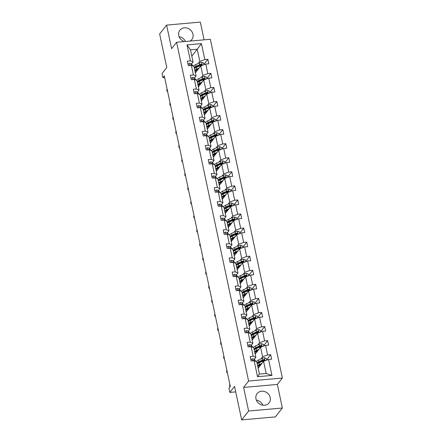 <?xml version="1.0" encoding="UTF-8"?>
<svg xmlns="http://www.w3.org/2000/svg" width="442" height="442" viewBox="0 0 442 442"><rect width="100%" height="100%" fill="white"/><g stroke="black" fill="none" stroke-linecap="round" stroke-linejoin="round"><path stroke-width="0.66" d="M190.032 41.084A7.586 6.718 38 0 0 191.834 39.548A7.586 6.718 38 0 0 192.972 34.238A7.586 6.718 38 0 0 187.297 28.161A7.586 6.718 38 0 0 179.883 30.194A7.586 6.718 38 0 0 178.745 35.504A7.586 6.718 38 0 0 184.43 41.587M255.979 398.877A7.586 6.718 38 0 0 261.653 404.949A7.586 6.718 38 0 0 269.067 402.916A7.586 6.718 38 0 0 270.211 397.612A7.586 6.718 38 0 0 264.537 391.535A7.586 6.718 38 0 0 257.117 393.568A7.586 6.718 38 0 0 255.979 398.877M282.366 408.016L277.349 384.435L243.603 387.435L248.619 411.016L282.366 408.016L275.41 416.9L241.663 419.9L234.536 386.358L229.807 392.402L235.708 391.877M248.619 411.016L241.663 419.9M262.863 405.226A7.586 6.718 38 0 0 256.371 400.148M204.105 39.835L200.337 22.1L166.59 25.1L159.634 33.984L166.767 67.527L162.037 73.571L162.91 77.676L164.645 77.521M185.469 41.493A7.586 6.718 38 0 0 179.137 36.774M282.355 378.037L210.353 39.277L176.607 42.283L248.608 381.037L282.355 378.037L277.349 384.435M198.204 63.46L199.817 61.405L197.231 49.233L201.425 43.609L204.817 59.571L207.873 59.3L203.917 64.355M191.822 56.145L197.231 49.233L190.48 49.83L193.066 62.002L191.458 64.062M199.817 61.405L204.817 59.571M201.198 77.527L202.806 75.471L200.773 65.913L205.773 64.079L208.828 63.808L207.873 59.3M205.773 64.079L207.806 73.637L210.862 73.366L206.906 78.422M204.187 91.593L205.795 89.538L203.762 79.98L208.762 78.146L211.817 77.875L210.862 73.366M208.762 78.146L210.795 87.704L213.851 87.433L209.895 92.489M207.176 105.66L208.784 103.599L206.757 94.047L211.751 92.212L214.806 91.942L213.851 87.433M211.751 92.212L213.784 101.77L216.84 101.494L212.884 106.55M210.165 119.727L211.773 117.666L209.746 108.108L214.74 106.279L217.796 106.003L216.84 101.494M214.74 106.279L216.773 115.832L219.829 115.561L215.873 120.616M213.155 133.793L214.768 131.733L212.735 122.174L217.735 120.34L220.79 120.069L219.829 115.561M217.735 120.34L219.762 129.898L222.818 129.628L218.867 134.683M216.144 147.86L217.757 145.799L215.724 136.241L220.724 134.407L223.779 134.136L222.818 129.628M220.724 134.407L222.751 143.965L225.807 143.694L221.856 148.75M219.133 161.921L220.746 159.866L218.713 150.308L223.713 148.473L226.768 148.203L225.807 143.694M223.713 148.473L225.746 158.032L228.801 157.761L224.845 162.816M222.127 175.988L223.735 173.933L221.702 164.374L226.702 162.54L229.757 162.269L228.801 157.761M226.702 162.54L228.735 172.098L231.79 171.827L227.834 176.883M225.116 190.054L226.724 187.999L224.691 178.441L229.691 176.607L232.746 176.336L231.79 171.827M229.691 176.607L231.724 186.165L234.779 185.894L230.823 190.95M228.105 204.121L229.713 202.066L227.685 192.508L232.68 190.673L235.735 190.403L234.779 185.894M232.68 190.673L234.713 200.232L237.768 199.961L233.812 205.016M231.094 218.188L232.702 216.132L230.674 206.574L235.669 204.74L238.724 204.469L237.768 199.961M235.669 204.74L237.702 214.298L240.757 214.022L236.802 219.077M234.083 232.254L235.697 230.194L233.663 220.641L238.663 218.807L241.719 218.53L240.757 214.022M238.663 218.807L240.691 228.365L243.746 228.089L239.796 233.144M237.072 246.321L238.686 244.26L236.652 234.702L241.652 232.873L244.708 232.597L243.746 228.089M241.652 232.873L243.68 242.426L246.735 242.155L242.785 247.211M240.067 260.388L241.675 258.327L239.641 248.769L244.641 246.934L247.697 246.664L246.735 242.155M244.641 246.934L246.675 256.493L249.73 256.222L245.774 261.277M243.056 274.449L244.664 272.394L242.63 262.835L247.63 261.001L250.686 260.73L249.73 256.222M247.63 261.001L249.664 270.559L252.719 270.289L248.763 275.344M246.045 288.516L247.653 286.46L245.619 276.902L250.62 275.068L253.675 274.797L252.719 270.289M250.62 275.068L252.653 284.626L255.708 284.355L251.752 289.411M249.034 302.582L250.642 300.527L248.614 290.969L253.609 289.134L256.664 288.864L255.708 284.355M253.609 289.134L255.642 298.693L258.697 298.422L254.741 303.477M252.023 316.649L253.631 314.594L251.603 305.035L256.598 303.201L259.653 302.93L258.697 298.422M256.598 303.201L258.631 312.759L261.686 312.488L257.73 317.544M255.012 330.715L256.625 328.66L254.592 319.102L259.592 317.268L262.647 316.997L261.686 312.488M259.592 317.268L261.62 326.826L264.675 326.555L260.725 331.605M258.001 344.782L259.614 342.721L257.581 333.169L262.581 331.334L265.636 331.064L264.675 326.555M262.581 331.334L264.609 340.892L267.664 340.616L263.714 345.672M260.995 358.849L262.603 356.788L260.57 347.23L265.57 345.401L268.625 345.125L267.664 340.616M265.57 345.401L267.603 354.954L270.659 354.683L266.703 359.738M268.559 359.462L271.952 375.424L257.542 376.706L254.15 360.744L256.813 361.899L259.399 374.07L266.15 373.468L263.559 361.296L268.559 359.462L271.615 359.191L270.659 354.683M253.189 356.235L251.161 346.677L253.824 347.832L255.852 357.39L253.189 356.235L250.133 356.506L251.095 361.015L254.15 360.744M250.2 342.169L248.166 332.616L250.829 333.765L252.863 343.323L250.2 342.169L247.144 342.445L248.106 346.953L251.161 346.677M247.211 328.108L245.177 318.549L247.84 319.699L249.874 329.257L247.211 328.108L244.155 328.378L245.111 332.887L248.166 332.616M244.222 314.041L242.188 304.483L244.851 305.632L246.885 315.19L244.222 314.041L241.166 314.312L242.122 318.82L245.177 318.549M241.233 299.974L239.199 290.416L241.862 291.571L243.896 301.124L241.233 299.974L238.177 300.245L239.133 304.753L242.188 304.483M238.244 285.908L236.21 276.349L238.873 277.504L240.907 287.062L238.244 285.908L235.188 286.178L236.144 290.687L239.199 290.416M235.249 271.841L233.221 262.283L235.884 263.438L237.912 272.996L235.249 271.841L232.194 272.112L233.155 276.62L236.21 276.349M232.26 257.774L230.232 248.216L232.895 249.371L234.923 258.929L232.26 257.774L229.205 258.045L230.166 262.554L233.221 262.283M229.271 243.708L227.238 234.149L229.901 235.304L231.934 244.862L229.271 243.708L226.216 243.978L227.177 248.487L230.232 248.216M226.282 229.641L224.249 220.088L226.912 221.238L228.945 230.796L226.282 229.641L223.227 229.917L224.182 234.426L227.238 234.149M223.293 215.58L221.26 206.022L223.923 207.171L225.956 216.729L223.293 215.58L220.238 215.851L221.193 220.359L224.249 220.088M220.304 201.513L218.271 191.955L220.934 193.104L222.967 202.663L220.304 201.513L217.249 201.784L218.204 206.292L221.26 206.022M217.315 187.447L215.282 177.888L217.945 179.038L219.978 188.596L217.315 187.447L214.26 187.717L215.215 192.226L218.271 191.955M214.32 173.38L212.293 163.822L214.956 164.977L216.983 174.529L214.32 173.38L211.265 173.651L212.226 178.159L215.282 177.888M211.331 159.313L209.304 149.755L211.967 150.91L213.994 160.468L211.331 159.313L208.276 159.584L209.237 164.093L212.293 163.822M208.342 145.247L206.309 135.688L208.972 136.843L211.005 146.401L208.342 145.247L205.287 145.517L206.248 150.026L209.304 149.755M205.353 131.18L203.32 121.622L205.983 122.777L208.016 132.335L205.353 131.18L202.298 131.451L203.254 135.959L206.309 135.688M202.364 117.113L200.331 107.555L202.994 108.71L205.027 118.268L202.364 117.113L199.309 117.39L200.265 121.898L203.32 121.622M199.375 103.047L197.342 93.494L200.005 94.643L202.038 104.201L199.375 103.047L196.32 103.323L197.276 107.831L200.331 107.555M196.386 88.986L194.353 79.427L197.016 80.577L199.049 90.135L196.386 88.986L193.331 89.256L194.287 93.765L197.342 93.494M193.392 74.919L191.364 65.361L194.027 66.51L196.055 76.068L193.392 74.919L190.336 75.19L191.298 79.698L194.353 79.427M193.066 62.002L190.403 60.852L187.347 61.123L188.309 65.631L191.364 65.361M190.403 60.852L187.01 44.891L201.425 43.609M229.807 392.402L228.934 388.297L230.326 386.523L164.302 75.897L162.91 77.676M196.055 76.068L194.447 78.129M195.37 72.825L200.773 65.913M202.806 75.471L207.806 73.637M199.049 90.135L197.436 92.196M198.359 86.892L203.762 79.98M205.795 89.538L210.795 87.704M202.038 104.201L200.425 106.257M201.348 100.958L206.757 94.047M208.784 103.599L213.784 101.77M205.027 118.268L203.414 120.323M204.337 115.025L209.746 108.108M211.773 117.666L216.773 115.832M208.016 132.335L206.408 134.39M207.326 129.086L212.735 122.174M214.768 131.733L219.762 129.898M211.005 146.401L209.398 148.457M210.315 143.153L215.724 136.241M217.757 145.799L222.751 143.965M213.994 160.468L212.387 162.523M213.304 157.219L218.713 150.308M220.746 159.866L225.746 158.032M216.983 174.529L215.376 176.59M216.298 171.286L221.702 164.374M223.735 173.933L228.735 172.098M219.978 188.596L218.365 190.657M219.287 185.353L224.691 178.441M226.724 187.999L231.724 186.165M222.967 202.663L221.354 204.723M222.276 199.419L227.685 192.508M229.713 202.066L234.713 200.232M225.956 216.729L224.343 218.79M225.265 213.486L230.674 206.574M232.702 216.132L237.702 214.298M228.945 230.796L227.337 232.851M228.254 227.553L233.663 220.641M235.697 230.194L240.691 228.365M231.934 244.862L230.326 246.918M231.243 241.619L236.652 234.702M238.686 244.26L243.68 242.426M234.923 258.929L233.315 260.984M234.232 255.68L239.641 248.769M241.675 258.327L246.675 256.493M237.912 272.996L236.304 275.051M237.227 269.747L242.63 262.835M244.664 272.394L249.664 270.559M240.907 287.062L239.293 289.118M240.216 283.814L245.619 276.902M247.653 286.46L252.653 284.626M243.896 301.124L242.282 303.184M243.205 297.88L248.614 290.969M250.642 300.527L255.642 298.693M246.885 315.19L245.271 317.251M246.194 311.947L251.603 305.035M253.631 314.594L258.631 312.759M249.874 329.257L248.266 331.318M249.183 326.014L254.592 319.102M256.625 328.66L261.62 326.826M252.863 343.323L251.255 345.379M252.172 340.08L257.581 333.169M259.614 342.721L264.609 340.892M255.852 357.39L254.244 359.445M255.161 354.147L260.57 347.23M262.603 356.788L267.603 354.954M257.542 376.706L259.399 374.07M243.603 387.435L248.608 381.037M166.59 25.1L171.601 48.681L176.607 42.283M258.156 368.208L263.559 361.296M266.15 373.468L271.952 375.424M187.01 44.891L190.48 49.83M250.813 359.711L252.194 358.816A2.575 0.823 -12 0 1 253.835 359.064L255.144 360.296A7.442 2.37 -12 0 1 255.421 360.76L255.548 361.352M254.183 360.76A2.575 0.823 168 0 0 253.205 360.512L252.802 360.865M230.205 386.678L229.834 386.711L229.564 385.015L229.912 384.573M230.254 386.612L229.912 386.639L230.254 386.197M229.834 386.711L229.564 385.015M266.78 360.114L266.432 358.468L264.415 357.727A2.575 0.823 168 0 0 262.106 358.329L258.526 359.998A7.442 2.37 168 0 0 256.189 361.628M257.962 362.976A6.177 1.967 168 0 0 258.465 363.125M261.951 363.357L259.487 364.506A7.442 2.37 168 0 0 257.609 365.65M261.294 364.197L260.277 364.672A6.177 1.967 168 0 0 258.111 366.761A6.177 1.967 168 0 0 258.769 367.424M257.244 363.937A7.442 2.37 -12 0 1 259.123 362.794L262.703 361.125A2.575 0.823 -12 0 1 264.288 360.628C264.962 360.147 264.885 359.782 264.062 359.545A2.575 0.823 168 0 0 262.471 360.042L258.89 361.711A7.442 2.37 168 0 0 257.017 362.854M258.951 365.435A7.442 2.37 168 0 0 259.636 365.468L260.288 365.484M260.239 364.689L260.299 364.998A6.177 1.967 -12 0 1 259.697 364.965M257.509 363.727A6.177 1.967 -12 0 1 259.686 361.876L263.266 360.208A1.315 0.42 -12 0 1 263.659 360.059L264.31 360.269M260.299 364.998L260.664 365.004M258.559 365.772A6.177 1.967 168 0 0 259.852 366.042M264.288 360.628L264.664 360.412M247.824 345.644L249.205 344.749A2.575 0.823 -12 0 1 250.846 344.998L252.155 346.23A7.442 2.37 -12 0 1 252.432 346.694L252.559 347.285M251.194 346.694A2.575 0.823 168 0 0 250.216 346.445L249.813 346.799M227.365 372.595L226.845 372.645L226.575 370.954L226.923 370.507M227.354 372.534L226.917 372.573L227.265 372.131M226.845 372.645L226.575 370.954M244.835 331.577L246.216 330.682A2.575 0.823 -12 0 1 247.857 330.931L249.166 332.169A7.442 2.37 -12 0 1 249.443 332.627L249.57 333.218M247.857 330.931L248.216 332.633A2.575 0.823 168 0 0 247.227 332.378L246.824 332.732M224.376 358.534L223.856 358.578L223.586 356.887L223.934 356.44M224.365 358.468L223.928 358.506L224.276 358.064M223.856 358.578L223.586 356.887M263.791 346.053L263.443 344.401L261.426 343.661A2.575 0.823 168 0 0 259.117 344.263L255.537 345.931A7.442 2.37 168 0 0 253.2 347.561M254.973 348.909A6.177 1.967 168 0 0 255.47 349.058M258.962 349.291L256.493 350.44A7.442 2.37 168 0 0 254.62 351.583M258.305 350.13L257.288 350.605A6.177 1.967 168 0 0 255.122 352.699A6.177 1.967 168 0 0 255.78 353.357M254.255 349.871A7.442 2.37 -12 0 1 256.128 348.727L259.714 347.058A2.575 0.823 -12 0 1 261.299 346.561C261.973 346.08 261.896 345.721 261.073 345.478A2.575 0.823 168 0 0 259.482 345.976L255.901 347.644A7.442 2.37 168 0 0 254.023 348.793M255.962 351.368A7.442 2.37 168 0 0 256.647 351.401L257.294 351.418M257.244 350.622L257.31 350.931A6.177 1.967 -12 0 1 256.708 350.898M254.52 349.661A6.177 1.967 -12 0 1 256.692 347.81L260.277 346.141A1.315 0.42 -12 0 1 260.67 345.992L261.321 346.202M257.31 350.931L257.669 350.937M255.57 351.705A6.177 1.967 168 0 0 256.863 351.976M261.299 346.561L261.67 346.346M260.802 331.986L260.454 330.334L258.437 329.594A2.575 0.823 168 0 0 256.128 330.196L252.548 331.865A7.442 2.37 168 0 0 250.205 333.495M251.984 334.843A6.177 1.967 168 0 0 252.481 334.992M255.973 335.224L253.504 336.373A7.442 2.37 168 0 0 251.631 337.522M255.31 336.064L254.299 336.539A6.177 1.967 168 0 0 252.133 338.633A6.177 1.967 168 0 0 252.791 339.29M251.266 335.804A7.442 2.37 -12 0 1 253.139 334.66L256.719 332.992A2.575 0.823 -12 0 1 258.31 332.494C258.984 332.014 258.907 331.655 258.084 331.412A2.575 0.823 168 0 0 256.493 331.909L252.912 333.577A7.442 2.37 168 0 0 251.034 334.727M252.973 337.301A7.442 2.37 168 0 0 253.653 337.34L254.305 337.351M254.255 336.561L254.321 336.865A6.177 1.967 -12 0 1 253.719 336.832M251.531 335.594A6.177 1.967 -12 0 1 253.702 333.743L257.283 332.075A1.315 0.42 -12 0 1 257.68 331.925L258.332 332.141M254.321 336.865L254.68 336.87M252.581 337.638A6.177 1.967 168 0 0 253.874 337.909M258.31 332.494L258.68 332.279M241.846 317.511L243.222 316.616A2.575 0.823 -12 0 1 244.868 316.864L246.177 318.102A7.442 2.37 -12 0 1 246.454 318.566L246.575 319.152M244.868 316.864L245.227 318.572A2.575 0.823 168 0 0 244.238 318.312L243.829 318.665M221.387 344.467L220.867 344.511L220.597 342.821L220.945 342.373M221.376 344.406L220.939 344.445L221.287 343.998M220.867 344.511L220.597 342.821M257.813 317.92L257.459 316.268L255.448 315.527A2.575 0.823 168 0 0 253.139 316.129L249.559 317.798A7.442 2.37 168 0 0 247.216 319.428M248.995 320.781A6.177 1.967 168 0 0 249.492 320.925M252.984 321.157L250.515 322.306A7.442 2.37 168 0 0 248.642 323.456M252.321 322.003L251.31 322.472A6.177 1.967 168 0 0 249.139 324.566A6.177 1.967 168 0 0 249.802 325.224M248.277 321.743A7.442 2.37 -12 0 1 250.15 320.594L253.73 318.925A2.575 0.823 -12 0 1 255.321 318.428C255.995 317.947 255.918 317.588 255.089 317.345A2.575 0.823 168 0 0 253.504 317.842L249.923 319.511A7.442 2.37 168 0 0 248.045 320.66M249.984 323.24A7.442 2.37 168 0 0 250.664 323.273L251.316 323.284M251.266 322.494L251.332 322.798A6.177 1.967 -12 0 1 250.725 322.765M248.542 321.527A6.177 1.967 -12 0 1 250.713 319.677L254.294 318.008A1.315 0.42 -12 0 1 254.691 317.859L255.343 318.074M251.332 322.798L251.691 322.804M249.586 323.572A6.177 1.967 168 0 0 250.879 323.842M255.321 318.428L255.691 318.212M238.857 303.45L240.233 302.549A2.575 0.823 -12 0 1 241.879 302.798L243.183 304.035A7.442 2.37 -12 0 1 243.465 304.499L243.586 305.085M242.222 304.494A2.575 0.823 168 0 0 241.249 304.245L240.84 304.599M218.398 330.401L217.878 330.445L217.608 328.754L217.95 328.312M218.387 330.34L217.95 330.378L218.298 329.931M217.878 330.445L217.608 328.754M254.824 303.853L254.47 302.201L252.454 301.461A2.575 0.823 168 0 0 250.15 302.063L246.564 303.731A7.442 2.37 168 0 0 244.227 305.361M246.006 306.715A6.177 1.967 168 0 0 246.503 306.858M249.99 307.091L247.526 308.24A7.442 2.37 168 0 0 245.653 309.389M249.332 307.936L248.316 308.406A6.177 1.967 168 0 0 246.15 310.499A6.177 1.967 168 0 0 246.813 311.157M245.288 307.676A7.442 2.37 -12 0 1 247.161 306.527L250.741 304.858A2.575 0.823 -12 0 1 252.332 304.361C253.001 303.881 252.929 303.521 252.1 303.278A2.575 0.823 168 0 0 250.515 303.776L246.929 305.444A7.442 2.37 168 0 0 245.056 306.593M246.995 309.173A7.442 2.37 168 0 0 247.675 309.207L248.327 309.218M248.277 308.428L248.343 308.731A6.177 1.967 -12 0 1 247.735 308.698M245.553 307.461A6.177 1.967 -12 0 1 247.724 305.61L251.305 303.941A1.315 0.42 -12 0 1 251.702 303.792L252.349 304.008M248.343 308.731L248.702 308.743M246.597 309.511A6.177 1.967 168 0 0 247.89 309.776M252.332 304.361L252.702 304.146M235.868 289.383L237.243 288.482A2.575 0.823 -12 0 1 238.884 288.731L240.194 289.969A7.442 2.37 -12 0 1 240.47 290.433L240.597 291.018M239.232 290.433A2.575 0.823 168 0 0 238.26 290.179L237.851 290.538M215.409 316.334L214.889 316.378L214.613 314.687L214.961 314.245M215.392 316.273L214.961 316.312L215.309 315.864M214.889 316.378L214.613 314.687M251.835 289.786L251.481 288.134L249.465 287.399A2.575 0.823 168 0 0 247.161 287.996L243.575 289.665A7.442 2.37 168 0 0 241.238 291.3M243.017 292.648A6.177 1.967 168 0 0 243.514 292.792M247.001 293.024L244.537 294.173A7.442 2.37 168 0 0 242.658 295.322M246.343 293.869L245.327 294.339A6.177 1.967 168 0 0 243.161 296.433A6.177 1.967 168 0 0 243.818 297.09M242.293 293.61A7.442 2.37 -12 0 1 244.172 292.46L247.752 290.792A2.575 0.823 -12 0 1 249.343 290.295C250.012 289.814 249.934 289.455 249.111 289.217A2.575 0.823 168 0 0 247.52 289.709L243.94 291.383A7.442 2.37 168 0 0 242.067 292.527M244.006 295.107A7.442 2.37 168 0 0 244.686 295.14L245.338 295.151M245.288 294.361L245.354 294.665A6.177 1.967 -12 0 1 244.746 294.637M242.564 293.394A6.177 1.967 -12 0 1 244.735 291.543L248.316 289.875A1.315 0.42 -12 0 1 248.713 289.725L249.36 289.941M245.354 294.665L245.713 294.676M243.608 295.444A6.177 1.967 168 0 0 244.901 295.709M249.343 290.295L249.713 290.079M232.879 275.316L234.254 274.416A2.575 0.823 -12 0 1 235.895 274.664L237.205 275.902A7.442 2.37 -12 0 1 237.481 276.366L237.608 276.957M235.895 274.664L236.26 276.372A2.575 0.823 168 0 0 235.271 276.112L234.862 276.471M212.42 302.267L211.895 302.311L211.624 300.621L211.972 300.179M212.403 302.206L211.972 302.245L212.32 301.803M211.895 302.311L211.624 300.621M248.84 275.72L248.492 274.068L246.476 273.333A2.575 0.823 168 0 0 244.166 273.93L240.586 275.604A7.442 2.37 168 0 0 238.249 277.233M240.023 278.582A6.177 1.967 168 0 0 240.525 278.725M244.012 278.957L241.547 280.112A7.442 2.37 168 0 0 239.669 281.256M243.354 279.803L242.338 280.278A6.177 1.967 168 0 0 240.172 282.366A6.177 1.967 168 0 0 240.829 283.024M239.304 279.543A7.442 2.37 -12 0 1 241.183 278.399L244.763 276.725A2.575 0.823 -12 0 1 246.354 276.228C247.023 275.747 246.945 275.388 246.122 275.151A2.575 0.823 168 0 0 244.531 275.642L240.951 277.316A7.442 2.37 168 0 0 239.078 278.46M241.017 281.04A7.442 2.37 168 0 0 241.697 281.073L242.349 281.09M242.299 280.294L242.36 280.598A6.177 1.967 -12 0 1 241.757 280.571M239.57 279.327A6.177 1.967 -12 0 1 241.746 277.482L245.327 275.808A1.315 0.42 -12 0 1 245.724 275.659L246.371 275.874M242.36 280.598L242.724 280.609M240.619 281.377A6.177 1.967 168 0 0 241.912 281.642M246.354 276.228L246.724 276.018M229.884 261.25L231.265 260.349A2.575 0.823 -12 0 1 232.906 260.603L234.216 261.835A7.442 2.37 -12 0 1 234.492 262.299L234.619 262.891M232.906 260.603L233.271 262.305A2.575 0.823 168 0 0 232.277 262.045L231.873 262.404M209.425 288.201L208.906 288.25L208.635 286.554L208.983 286.112M209.414 288.14L208.983 288.178L209.326 287.736M208.906 288.25L208.635 286.554M245.851 261.653L245.503 260.007L243.487 259.266A2.575 0.823 168 0 0 241.177 259.863L237.597 261.537A7.442 2.37 168 0 0 235.26 263.167M237.034 264.515A6.177 1.967 168 0 0 237.536 264.664M241.023 264.896L238.553 266.045A7.442 2.37 168 0 0 236.68 267.189M240.365 265.736L239.349 266.211A6.177 1.967 168 0 0 237.183 268.3A6.177 1.967 168 0 0 237.84 268.963M236.315 265.476A7.442 2.37 -12 0 1 238.194 264.333L241.774 262.659A2.575 0.823 -12 0 1 243.36 262.167C244.034 261.686 243.956 261.321 243.133 261.084A2.575 0.823 168 0 0 241.542 261.581L237.962 263.25A7.442 2.37 168 0 0 236.089 264.393M238.023 266.974A7.442 2.37 168 0 0 238.708 267.007L239.36 267.023M239.31 266.228L239.371 266.532A6.177 1.967 -12 0 1 238.768 266.504M236.581 265.261A6.177 1.967 -12 0 1 238.757 263.415L242.338 261.741A1.315 0.42 -12 0 1 242.73 261.592L243.382 261.808M239.371 266.532L239.735 266.543M237.63 267.311A6.177 1.967 168 0 0 238.923 267.576M243.36 262.167L243.735 261.951M226.895 247.183L228.276 246.288A2.575 0.823 -12 0 1 229.917 246.537L231.227 247.769A7.442 2.37 -12 0 1 231.503 248.233L231.63 248.824M230.265 248.233A2.575 0.823 168 0 0 229.287 247.984L228.884 248.338M206.436 274.134L205.917 274.184L205.646 272.487L205.994 272.045M206.425 274.073L205.989 274.112L206.337 273.67M205.917 274.184L205.646 272.487M242.862 247.586L242.514 245.94L240.498 245.2A2.575 0.823 168 0 0 238.188 245.802L234.608 247.47A7.442 2.37 168 0 0 232.271 249.1M234.045 250.448A6.177 1.967 168 0 0 234.542 250.597M238.034 250.829L235.564 251.979A7.442 2.37 168 0 0 233.691 253.122M237.376 251.669L236.359 252.144A6.177 1.967 168 0 0 234.194 254.233A6.177 1.967 168 0 0 234.851 254.896M233.326 251.41A7.442 2.37 -12 0 1 235.199 250.266L238.785 248.597A2.575 0.823 -12 0 1 240.371 248.1C241.045 247.619 240.967 247.255 240.144 247.017A2.575 0.823 168 0 0 238.553 247.514L234.973 249.183A7.442 2.37 168 0 0 233.094 250.327M235.033 252.907A7.442 2.37 168 0 0 235.719 252.94L236.365 252.957M236.315 252.161L236.382 252.47A6.177 1.967 -12 0 1 235.779 252.437M233.591 251.2A6.177 1.967 -12 0 1 235.763 249.349L239.349 247.68A1.315 0.42 -12 0 1 239.741 247.526L240.393 247.741M236.382 252.47L236.741 252.476M234.641 253.244A6.177 1.967 168 0 0 235.934 253.515M240.371 248.1L240.741 247.885M223.906 233.116L225.287 232.221A2.575 0.823 -12 0 1 226.928 232.47L228.238 233.702A7.442 2.37 -12 0 1 228.514 234.166L228.641 234.757M227.276 234.166A2.575 0.823 168 0 0 226.298 233.917L225.895 234.271M203.447 260.067L202.928 260.117L202.657 258.426L203.005 257.979M203.436 260.007L203 260.045L203.348 259.603M202.928 260.117L202.657 258.426M239.873 233.525L239.525 231.873L237.509 231.133A2.575 0.823 168 0 0 235.199 231.735L231.619 233.404A7.442 2.37 168 0 0 229.276 235.033M231.055 236.382A6.177 1.967 168 0 0 231.553 236.531M235.045 236.763L232.575 237.912A7.442 2.37 168 0 0 230.702 239.056M234.382 237.603L233.37 238.078A6.177 1.967 168 0 0 231.205 240.166A6.177 1.967 168 0 0 231.862 240.829M230.337 237.343A7.442 2.37 -12 0 1 232.21 236.199L235.79 234.531A2.575 0.823 -12 0 1 237.382 234.033C238.056 233.553 237.978 233.194 237.155 232.951A2.575 0.823 168 0 0 235.564 233.448L231.984 235.116A7.442 2.37 168 0 0 230.105 236.26M232.044 238.84A7.442 2.37 168 0 0 232.724 238.873L233.376 238.89M233.326 238.094L233.393 238.404A6.177 1.967 -12 0 1 232.79 238.371M230.602 237.133A6.177 1.967 -12 0 1 232.774 235.282L236.354 233.614A1.315 0.42 -12 0 1 236.752 233.464L237.404 233.674M233.393 238.404L233.752 238.409M231.652 239.177A6.177 1.967 168 0 0 232.945 239.448M237.382 234.033L237.752 233.818M220.917 219.05L222.293 218.155A2.575 0.823 -12 0 1 223.939 218.403L225.249 219.635A7.442 2.37 -12 0 1 225.525 220.099L225.647 220.691M224.287 220.099A2.575 0.823 168 0 0 223.309 219.851L222.901 220.204M200.458 246.006L199.939 246.05L199.668 244.36L200.016 243.912M200.447 245.94L200.011 245.979L200.359 245.537M199.939 246.05L199.668 244.36M236.884 219.459L236.531 217.807L234.52 217.066A2.575 0.823 168 0 0 232.21 217.668L228.63 219.337A7.442 2.37 168 0 0 226.287 220.967M228.066 222.315A6.177 1.967 168 0 0 228.564 222.464M232.056 222.696L229.586 223.845A7.442 2.37 168 0 0 227.713 224.995M231.393 223.536L230.381 224.011A6.177 1.967 168 0 0 228.21 226.105A6.177 1.967 168 0 0 228.873 226.763M227.348 223.276A7.442 2.37 -12 0 1 229.221 222.133L232.801 220.464A2.575 0.823 -12 0 1 234.393 219.967C235.067 219.486 234.989 219.127 234.161 218.884A2.575 0.823 168 0 0 232.575 219.381L228.995 221.05A7.442 2.37 168 0 0 227.116 222.199M229.055 224.774A7.442 2.37 168 0 0 229.735 224.812L230.387 224.823M230.337 224.028L230.404 224.337A6.177 1.967 -12 0 1 229.796 224.304M227.613 223.066A6.177 1.967 -12 0 1 229.785 221.215L233.365 219.547A1.315 0.42 -12 0 1 233.763 219.398L234.415 219.608M230.404 224.337L230.763 224.343M228.658 225.111A6.177 1.967 168 0 0 229.95 225.381M234.393 219.967L234.763 219.751M217.928 204.983L219.304 204.088A2.575 0.823 -12 0 1 220.95 204.337L222.254 205.574A7.442 2.37 -12 0 1 222.536 206.033L222.657 206.624M221.293 206.033A2.575 0.823 168 0 0 220.32 205.784L219.912 206.138M197.469 231.94L196.95 231.984L196.679 230.293L197.022 229.846M197.458 231.879L197.022 231.917L197.37 231.47M196.95 231.984L196.679 230.293M233.895 205.392L233.542 203.74L231.525 203A2.575 0.823 168 0 0 229.221 203.602L225.635 205.27A7.442 2.37 168 0 0 223.298 206.9M225.077 208.254A6.177 1.967 168 0 0 225.575 208.397M229.061 208.63L226.597 209.779A7.442 2.37 168 0 0 224.724 210.928M228.403 209.469L227.387 209.944A6.177 1.967 168 0 0 225.221 212.038A6.177 1.967 168 0 0 225.884 212.696M224.359 209.215A7.442 2.37 -12 0 1 226.232 208.066L229.812 206.397A2.575 0.823 -12 0 1 231.404 205.9C232.072 205.419 232 205.06 231.172 204.817A2.575 0.823 168 0 0 229.586 205.315L226 206.983A7.442 2.37 168 0 0 224.127 208.132M226.066 210.712A7.442 2.37 168 0 0 226.746 210.746L227.398 210.757M227.348 209.967L227.415 210.27A6.177 1.967 -12 0 1 226.807 210.237M224.624 209A6.177 1.967 -12 0 1 226.796 207.149L230.376 205.48A1.315 0.42 -12 0 1 230.774 205.331L231.42 205.547M227.415 210.27L227.774 210.276M225.669 211.044A6.177 1.967 168 0 0 226.961 211.315M231.404 205.9L231.774 205.685M214.939 190.922L216.315 190.021A2.575 0.823 -12 0 1 217.956 190.27L219.265 191.508A7.442 2.37 -12 0 1 219.541 191.972L219.668 192.557M218.304 191.966A2.575 0.823 168 0 0 217.331 191.718L216.923 192.071M194.48 217.873L193.961 217.917L193.684 216.226L194.032 215.784M194.463 217.812L194.032 217.851L194.381 217.403M193.961 217.917L193.684 216.226M230.906 191.325L230.553 189.673L228.536 188.933A2.575 0.823 168 0 0 226.232 189.535L222.646 191.204A7.442 2.37 168 0 0 220.309 192.834M222.088 194.187A6.177 1.967 168 0 0 222.586 194.331M226.072 194.563L223.608 195.712A7.442 2.37 168 0 0 221.729 196.861M225.414 195.408L224.398 195.878A6.177 1.967 168 0 0 222.232 197.972A6.177 1.967 168 0 0 222.89 198.629M221.365 195.149A7.442 2.37 -12 0 1 223.243 193.999L226.823 192.331A2.575 0.823 -12 0 1 228.415 191.834C229.083 191.353 229.006 190.994 228.183 190.751A2.575 0.823 168 0 0 226.591 191.248L223.011 192.916A7.442 2.37 168 0 0 221.138 194.066M223.077 196.646A7.442 2.37 168 0 0 223.757 196.679L224.409 196.69M224.359 195.9L224.425 196.204A6.177 1.967 -12 0 1 223.818 196.171M221.635 194.933A6.177 1.967 -12 0 1 223.807 193.082L227.387 191.414A1.315 0.42 -12 0 1 227.785 191.264L228.431 191.48M224.425 196.204L224.785 196.209M222.68 196.983A6.177 1.967 168 0 0 223.972 197.248M228.415 191.834L228.785 191.618M211.95 176.855L213.326 175.955A2.575 0.823 -12 0 1 214.967 176.203L216.276 177.441A7.442 2.37 -12 0 1 216.552 177.905L216.679 178.491M215.315 177.905A2.575 0.823 168 0 0 214.342 177.651L213.934 178.01M191.491 203.806L190.966 203.85L190.695 202.16L191.043 201.718M191.474 203.745L191.043 203.784L191.392 203.337M190.966 203.85L190.695 202.16M227.912 177.259L227.564 175.607L225.547 174.866A2.575 0.823 168 0 0 223.238 175.468L219.657 177.137A7.442 2.37 168 0 0 217.32 178.772M219.094 180.121A6.177 1.967 168 0 0 219.597 180.264M223.083 180.496L220.619 181.645A7.442 2.37 168 0 0 218.74 182.795M222.425 181.342L221.409 181.811A6.177 1.967 168 0 0 219.243 183.905A6.177 1.967 168 0 0 219.901 184.563M218.376 181.082A7.442 2.37 -12 0 1 220.254 179.933L223.834 178.264A2.575 0.823 -12 0 1 225.426 177.767C226.094 177.286 226.017 176.927 225.193 176.684A2.575 0.823 168 0 0 223.602 177.181L220.022 178.855A7.442 2.37 168 0 0 218.149 179.999M220.088 182.579A7.442 2.37 168 0 0 220.768 182.612L221.42 182.623M221.37 181.833L221.431 182.137A6.177 1.967 -12 0 1 220.829 182.11M218.641 180.866A6.177 1.967 -12 0 1 220.818 179.016L224.398 177.347A1.315 0.42 -12 0 1 224.796 177.198L225.442 177.413M221.431 182.137L221.796 182.148M219.691 182.916A6.177 1.967 168 0 0 220.983 183.181M225.426 177.767L225.796 177.551M208.956 162.789L210.337 161.888A2.575 0.823 -12 0 1 211.978 162.137L213.287 163.374A7.442 2.37 -12 0 1 213.563 163.838L213.69 164.43M212.326 163.838A2.575 0.823 168 0 0 211.348 163.584L210.945 163.943M188.496 189.74L187.977 189.784L187.706 188.093L188.054 187.651M188.485 189.679L188.054 189.717L188.397 189.275M187.977 189.784L187.706 188.093M224.923 163.192L224.575 161.54L222.558 160.805A2.575 0.823 168 0 0 220.249 161.402L216.668 163.076A7.442 2.37 168 0 0 214.331 164.706M216.105 166.054A6.177 1.967 168 0 0 216.608 166.198M220.094 166.43L217.624 167.584A7.442 2.37 168 0 0 215.751 168.728M219.436 167.275L218.42 167.745A6.177 1.967 168 0 0 216.254 169.838A6.177 1.967 168 0 0 216.912 170.496M215.387 167.015A7.442 2.37 -12 0 1 217.265 165.866L220.845 164.197A2.575 0.823 -12 0 1 222.431 163.7C223.105 163.22 223.028 162.86 222.204 162.623A2.575 0.823 168 0 0 220.613 163.115L217.033 164.789A7.442 2.37 168 0 0 215.16 165.932M217.094 168.512A7.442 2.37 168 0 0 217.779 168.546L218.431 168.562M218.381 167.767L218.442 168.07A6.177 1.967 -12 0 1 217.84 168.043M215.652 166.8A6.177 1.967 -12 0 1 217.829 164.954L221.409 163.28A1.315 0.42 -12 0 1 221.801 163.131L222.453 163.347M218.442 168.07L218.807 168.082M216.702 168.85A6.177 1.967 168 0 0 217.994 169.115M222.431 163.7L222.807 163.485M205.966 148.722L207.348 147.821A2.575 0.823 -12 0 1 208.989 148.076L210.298 149.308A7.442 2.37 -12 0 1 210.574 149.772L210.701 150.363M208.989 148.076L209.353 149.777A2.575 0.823 168 0 0 208.359 149.518L207.955 149.877M185.507 175.673L184.988 175.717L184.717 174.026L185.065 173.584M185.496 175.612L185.06 175.651L185.408 175.209M184.988 175.717L184.717 174.026M221.934 149.125L221.586 147.479L219.569 146.738A2.575 0.823 168 0 0 217.26 147.335L213.679 149.009A7.442 2.37 168 0 0 211.342 150.639M213.116 151.987A6.177 1.967 168 0 0 213.613 152.131M217.105 152.368L214.635 153.518A7.442 2.37 168 0 0 212.762 154.661M216.447 153.208L215.431 153.683A6.177 1.967 168 0 0 213.265 155.772A6.177 1.967 168 0 0 213.922 156.435M212.398 152.949A7.442 2.37 -12 0 1 214.271 151.805L217.856 150.131A2.575 0.823 -12 0 1 219.442 149.639C220.116 149.158 220.039 148.794 219.215 148.556A2.575 0.823 168 0 0 217.624 149.053L214.044 150.722A7.442 2.37 168 0 0 212.166 151.866M214.105 154.446A7.442 2.37 168 0 0 214.79 154.479L215.436 154.496M215.387 153.7L215.453 154.004A6.177 1.967 -12 0 1 214.851 153.976M212.663 152.733A6.177 1.967 -12 0 1 214.834 150.888L218.42 149.214A1.315 0.42 -12 0 1 218.812 149.065L219.464 149.28M215.453 154.004L215.812 154.015M213.713 154.783A6.177 1.967 168 0 0 215.005 155.048M219.442 149.639L219.812 149.424M202.977 134.655L204.359 133.76A2.575 0.823 -12 0 1 206 134.009L207.309 135.241A7.442 2.37 -12 0 1 207.585 135.705L207.712 136.296M206.348 135.705A2.575 0.823 168 0 0 205.37 135.451L204.966 135.81M182.518 161.606L181.999 161.656L181.728 159.96L182.076 159.518M182.507 161.545L182.071 161.584L182.419 161.142M181.999 161.656L181.728 159.96M218.945 135.059L218.597 133.412L216.58 132.672A2.575 0.823 168 0 0 214.271 133.274L210.69 134.943A7.442 2.37 168 0 0 208.348 136.572M210.127 137.921A6.177 1.967 168 0 0 210.624 138.07M214.116 138.302L211.646 139.451A7.442 2.37 168 0 0 209.773 140.595M213.453 139.142L212.442 139.617A6.177 1.967 168 0 0 210.276 141.705A6.177 1.967 168 0 0 210.933 142.368M209.409 138.882A7.442 2.37 -12 0 1 211.282 137.738L214.862 136.064A2.575 0.823 -12 0 1 216.453 135.572C217.127 135.092 217.05 134.727 216.226 134.49A2.575 0.823 168 0 0 214.635 134.987L211.055 136.655A7.442 2.37 168 0 0 209.177 137.799M211.116 140.379A7.442 2.37 168 0 0 211.795 140.412L212.447 140.429M212.398 139.633L212.464 139.943A6.177 1.967 -12 0 1 211.862 139.91M209.674 138.666A6.177 1.967 -12 0 1 211.845 136.821L215.425 135.153A1.315 0.42 -12 0 1 215.823 134.998L216.475 135.213M212.464 139.943L212.823 139.948M210.723 140.716A6.177 1.967 168 0 0 212.016 140.987M216.453 135.572L216.823 135.357M199.988 120.589L201.364 119.694A2.575 0.823 -12 0 1 203.011 119.942L204.32 121.174A7.442 2.37 -12 0 1 204.596 121.638L204.718 122.23M203.359 121.638A2.575 0.823 168 0 0 202.381 121.39L201.972 121.743M179.529 147.54L179.01 147.589L178.739 145.893L179.087 145.451M179.518 147.479L179.082 147.517L179.43 147.076M179.01 147.589L178.739 145.893M215.956 120.992L215.602 119.346L213.591 118.605A2.575 0.823 168 0 0 211.282 119.207L207.701 120.876A7.442 2.37 168 0 0 205.359 122.506M207.138 123.854A6.177 1.967 168 0 0 207.635 124.003M211.127 124.235L208.657 125.384A7.442 2.37 168 0 0 206.784 126.528M210.464 125.075L209.453 125.55A6.177 1.967 168 0 0 207.281 127.639A6.177 1.967 168 0 0 207.944 128.302M206.42 124.815A7.442 2.37 -12 0 1 208.292 123.672L211.873 122.003A2.575 0.823 -12 0 1 213.464 121.506C214.138 121.025 214.061 120.66 213.232 120.423A2.575 0.823 168 0 0 211.646 120.92L208.066 122.589A7.442 2.37 168 0 0 206.187 123.732M208.127 126.313A7.442 2.37 168 0 0 208.806 126.346L209.458 126.362M209.409 125.567L209.475 125.876A6.177 1.967 -12 0 1 208.867 125.843M206.685 124.605A6.177 1.967 -12 0 1 208.856 122.754L212.436 121.086A1.315 0.42 -12 0 1 212.834 120.937L213.486 121.147M209.475 125.876L209.834 125.882M207.729 126.65A6.177 1.967 168 0 0 209.022 126.92M213.464 121.506L213.834 121.29M196.999 106.522L198.375 105.627A2.575 0.823 -12 0 1 200.022 105.876L201.325 107.108A7.442 2.37 -12 0 1 201.607 107.572L201.729 108.163M200.364 107.572A2.575 0.823 168 0 0 199.392 107.323L198.983 107.677M176.54 133.473L176.021 133.523L175.75 131.832L176.093 131.385M176.529 133.412L176.093 133.451L176.441 133.009M176.021 133.523L175.75 131.832M212.967 106.931L212.613 105.279L210.596 104.539A2.575 0.823 168 0 0 208.292 105.141L204.707 106.809A7.442 2.37 168 0 0 202.37 108.439M204.149 109.787A6.177 1.967 168 0 0 204.646 109.936M208.132 110.168L205.668 111.318A7.442 2.37 168 0 0 203.795 112.461M207.475 111.008L206.458 111.483A6.177 1.967 168 0 0 204.292 113.577A6.177 1.967 168 0 0 204.955 114.235M203.43 110.749A7.442 2.37 -12 0 1 205.303 109.605L208.884 107.936A2.575 0.823 -12 0 1 210.475 107.439C211.143 106.958 211.072 106.599 210.243 106.356A2.575 0.823 168 0 0 208.657 106.853L205.071 108.522A7.442 2.37 168 0 0 203.198 109.671M205.138 112.246A7.442 2.37 168 0 0 205.817 112.285L206.469 112.296M206.42 111.5L206.486 111.809A6.177 1.967 -12 0 1 205.878 111.776M203.696 110.539A6.177 1.967 -12 0 1 205.867 108.688L209.447 107.019A1.315 0.42 -12 0 1 209.845 106.87L210.491 107.08M206.486 111.809L206.845 111.815M204.74 112.583A6.177 1.967 168 0 0 206.033 112.854M210.475 107.439L210.845 107.224M194.01 92.455L195.386 91.56A2.575 0.823 -12 0 1 197.027 91.809L198.336 93.047A7.442 2.37 -12 0 1 198.613 93.505L198.74 94.096M197.027 91.809L197.392 93.516A2.575 0.823 168 0 0 196.403 93.256L195.994 93.61M173.551 119.412L173.032 119.456L172.756 117.765L173.104 117.318M173.535 119.346L173.104 119.384L173.452 118.942M173.032 119.456L172.756 117.765M209.978 92.864L209.624 91.212L207.607 90.472A2.575 0.823 168 0 0 205.303 91.074L201.718 92.743A7.442 2.37 168 0 0 199.381 94.373M201.16 95.721A6.177 1.967 168 0 0 201.657 95.87M205.143 96.102L202.679 97.251A7.442 2.37 168 0 0 200.801 98.4M204.486 96.942L203.469 97.417A6.177 1.967 168 0 0 201.303 99.511A6.177 1.967 168 0 0 201.961 100.168M200.436 96.688A7.442 2.37 -12 0 1 202.314 95.538L205.895 93.87A2.575 0.823 -12 0 1 207.486 93.373C208.154 92.892 208.077 92.533 207.254 92.29A2.575 0.823 168 0 0 205.663 92.787L202.082 94.455A7.442 2.37 168 0 0 200.209 95.605M202.149 98.185A7.442 2.37 168 0 0 202.828 98.218L203.48 98.229M203.43 97.439L203.497 97.743A6.177 1.967 -12 0 1 202.889 97.71M200.707 96.472A6.177 1.967 -12 0 1 202.878 94.621L206.458 92.953A1.315 0.42 -12 0 1 206.856 92.803L207.502 93.019M203.497 97.743L203.856 97.748M201.751 98.516A6.177 1.967 168 0 0 203.044 98.787M207.486 93.373L207.856 93.157M191.021 78.389L192.397 77.494A2.575 0.823 -12 0 1 194.038 77.742L195.347 78.98A7.442 2.37 -12 0 1 195.624 79.444L195.751 80.03M194.038 77.742L194.403 79.45A2.575 0.823 168 0 0 193.414 79.19L193.005 79.543M170.562 105.345L170.037 105.389L169.767 103.699L170.115 103.251M170.546 105.284L170.115 105.323L170.463 104.876M170.037 105.389L169.767 103.699M206.983 78.798L206.635 77.146L204.618 76.405A2.575 0.823 168 0 0 202.309 77.007L198.729 78.676A7.442 2.37 168 0 0 196.392 80.306M198.165 81.66A6.177 1.967 168 0 0 198.668 81.803M202.154 82.035L199.69 83.184A7.442 2.37 168 0 0 197.812 84.334M201.497 82.881L200.48 83.35A6.177 1.967 168 0 0 198.314 85.444A6.177 1.967 168 0 0 198.972 86.102M197.447 82.621A7.442 2.37 -12 0 1 199.325 81.472L202.906 79.803A2.575 0.823 -12 0 1 204.497 79.306C205.165 78.825 205.088 78.466 204.265 78.223A2.575 0.823 168 0 0 202.674 78.72L199.093 80.389A7.442 2.37 168 0 0 197.22 81.538M199.16 84.118A7.442 2.37 168 0 0 199.839 84.151L200.491 84.162M200.441 83.372L200.502 83.676A6.177 1.967 -12 0 1 199.9 83.643M197.712 82.405A6.177 1.967 -12 0 1 199.889 80.555L203.469 78.886A1.315 0.42 -12 0 1 203.867 78.737L204.513 78.952M200.502 83.676L200.867 83.682M198.762 84.455A6.177 1.967 168 0 0 200.055 84.72M204.497 79.306L204.867 79.09M188.027 64.328L189.408 63.427A2.575 0.823 -12 0 1 191.049 63.676L192.358 64.913A7.442 2.37 -12 0 1 192.635 65.377L192.762 65.963M191.397 65.377A2.575 0.823 168 0 0 190.419 65.123L190.016 65.482M167.568 91.279L167.048 91.323L166.778 89.632L167.126 89.19M167.557 91.218L167.126 91.256L167.468 90.809M167.048 91.323L166.778 89.632M203.994 64.731L203.646 63.079L201.629 62.339A2.575 0.823 168 0 0 199.32 62.941L195.74 64.609A7.442 2.37 168 0 0 193.403 66.245M195.176 67.593A6.177 1.967 168 0 0 195.679 67.736M199.165 67.969L196.696 69.118A7.442 2.37 168 0 0 194.823 70.267M198.508 68.814L197.491 69.284A6.177 1.967 168 0 0 195.325 71.377A6.177 1.967 168 0 0 195.983 72.035M194.458 68.554A7.442 2.37 -12 0 1 196.336 67.405L199.917 65.736A2.575 0.823 -12 0 1 201.502 65.239C202.176 64.759 202.099 64.399 201.276 64.156A2.575 0.823 168 0 0 199.685 64.654L196.104 66.322A7.442 2.37 168 0 0 194.231 67.471M196.165 70.051A7.442 2.37 168 0 0 196.85 70.085L197.502 70.096M197.452 69.306L197.513 69.609A6.177 1.967 -12 0 1 196.911 69.582M194.723 68.339A6.177 1.967 -12 0 1 196.894 66.488L200.48 64.819A1.315 0.42 -12 0 1 200.872 64.67L201.524 64.886M197.513 69.609L197.878 69.621M195.773 70.389A6.177 1.967 168 0 0 197.066 70.654M201.502 65.239L201.878 65.024M252.155 358.838L252.586 360.882M255.144 360.296L255.349 361.263M253.835 359.064L254.2 360.766M252.94 360.854L253.205 360.512M265.101 360.733L264.465 357.744M258.89 361.711L258.526 359.998M259.487 364.506L259.123 362.794M262.471 360.042L262.106 358.329M262.913 362.125L262.703 361.125M263.659 360.059L264.062 359.545M249.161 344.771L249.597 346.821M252.155 346.23L252.36 347.202M250.846 344.998L251.211 346.699M249.951 346.788L250.216 346.445M246.172 330.71L246.608 332.754M249.166 332.169L249.371 333.135M246.956 332.721L247.227 332.378M262.112 346.666L261.476 343.677M255.901 347.644L255.537 345.931M256.493 350.44L256.128 348.727M259.482 345.976L259.117 344.263M259.924 348.058L259.714 347.058M260.67 345.992L261.073 345.478M259.123 332.599L258.487 329.61M252.912 333.577L252.548 331.865M253.504 336.373L253.139 334.66M256.493 331.909L256.128 330.196M256.935 333.992L256.719 332.992M257.68 331.925L258.084 331.412M243.183 316.643L243.619 318.688M246.177 318.102L246.382 319.069M243.967 318.654L244.238 318.312M256.133 318.533L255.498 315.549M249.923 319.511L249.559 317.798M250.515 322.306L250.15 320.594M253.504 317.842L253.139 316.129M253.946 319.925L253.73 318.925M254.691 317.859L255.089 317.345M240.194 302.577L240.63 304.621M243.183 304.035L243.393 305.002M241.879 302.798L242.238 304.505M240.978 304.588L241.249 304.245M253.139 304.472L252.509 301.483M246.929 305.444L246.564 303.731M247.526 308.24L247.161 306.527M250.515 303.776L250.15 302.063M250.957 305.858L250.741 304.858M251.702 303.792L252.1 303.278M237.205 288.51L237.636 290.554M240.194 289.969L240.404 290.935M238.884 288.731L239.249 290.438M237.989 290.521L238.26 290.179M250.15 290.405L249.515 287.416M243.94 291.383L243.575 289.665M244.537 294.173L244.172 292.46M247.52 289.709L247.161 287.996M247.968 291.792L247.752 290.792M248.713 289.725L249.111 289.217M234.216 274.443L234.647 276.488M237.205 275.902L237.409 276.869M235 276.46L235.271 276.112M247.161 276.338L246.525 273.349M240.951 277.316L240.586 275.604M241.547 280.112L241.183 278.399M244.531 275.642L244.166 273.93M244.973 277.731L244.763 276.725M245.724 275.659L246.122 275.151M231.221 260.377L231.658 262.421M234.216 261.835L234.42 262.802M232.011 262.393L232.277 262.045M244.172 262.272L243.536 259.283M237.962 263.25L237.597 261.537M238.553 266.045L238.194 264.333M241.542 261.581L241.177 259.863M241.984 263.664L241.774 262.659M242.73 261.592L243.133 261.084M228.232 246.31L228.669 248.354M231.227 247.769L231.431 248.736M229.917 246.537L230.282 248.238M229.022 248.327L229.287 247.984M241.183 248.205L240.547 245.216M234.973 249.183L234.608 247.47M235.564 251.979L235.199 250.266M238.553 247.514L238.188 245.802M238.995 249.597L238.785 248.597M239.741 247.526L240.144 247.017M225.243 232.243L225.68 234.293M228.238 233.702L228.442 234.674M226.928 232.47L227.287 234.172M226.028 234.26L226.298 233.917M238.194 234.138L237.558 231.149M231.984 235.116L231.619 233.404M232.575 237.912L232.21 236.199M235.564 233.448L235.199 231.735M236.006 235.531L235.79 234.531M236.752 233.464L237.155 232.951M222.254 218.182L222.691 220.227M225.249 219.635L225.453 220.608M223.939 218.403L224.298 220.105M223.039 220.193L223.309 219.851M235.205 220.072L234.569 217.083M228.995 221.05L228.63 219.337M229.586 223.845L229.221 222.133M232.575 219.381L232.21 217.668M233.017 221.464L232.801 220.464M233.763 219.398L234.161 218.884M219.265 204.116L219.702 206.16M222.254 205.574L222.464 206.541M220.95 204.337L221.309 206.044M220.05 206.127L220.32 205.784M232.21 206.005L231.58 203.022M226 206.983L225.635 205.27M226.597 209.779L226.232 208.066M229.586 205.315L229.221 203.602M230.028 207.397L229.812 206.397M230.774 205.331L231.172 204.817M216.276 190.049L216.707 192.093M219.265 191.508L219.475 192.474M217.956 190.27L218.32 191.977M217.061 192.06L217.331 191.718M229.221 191.938L228.586 188.955M223.011 192.916L222.646 191.204M223.608 195.712L223.243 193.999M226.591 191.248L226.232 189.535M227.039 193.331L226.823 192.331M227.785 191.264L228.183 190.751M213.287 175.982L213.718 178.027M216.276 177.441L216.481 178.408M214.967 176.203L215.331 177.911M214.072 177.993L214.342 177.651M226.232 177.877L225.597 174.888M220.022 178.855L219.657 177.137M220.619 181.645L220.254 179.933M223.602 177.181L223.238 175.468M224.044 179.264L223.834 178.264M224.796 177.198L225.193 176.684M210.293 161.916L210.729 163.96M213.287 163.374L213.492 164.341M211.978 162.137L212.342 163.844M211.083 163.927L211.348 163.584M223.243 163.811L222.608 160.822M217.033 164.789L216.668 163.076M217.624 167.584L217.265 165.866M220.613 163.115L220.249 161.402M221.055 165.203L220.845 164.197M221.801 163.131L222.204 162.623M207.304 147.849L207.74 149.893M210.298 149.308L210.502 150.274M208.094 149.866L208.359 149.518M220.254 149.744L219.619 146.755M214.044 150.722L213.679 149.009M214.635 153.518L214.271 151.805M217.624 149.053L217.26 147.335M218.066 151.136L217.856 150.131M218.812 149.065L219.215 148.556M204.315 133.782L204.751 135.827M207.309 135.241L207.513 136.208M206 134.009L206.359 135.711M205.099 135.799L205.37 135.451M217.265 135.677L216.63 132.688M211.055 136.655L210.69 134.943M211.646 139.451L211.282 137.738M214.635 134.987L214.271 133.274M215.077 137.07L214.862 136.064M215.823 134.998L216.226 134.49M201.325 119.716L201.762 121.76M204.32 121.174L204.524 122.147M203.011 119.942L203.37 121.644M202.11 121.732L202.381 121.39M214.276 121.611L213.641 118.622M208.066 122.589L207.701 120.876M208.657 125.384L208.292 123.672M211.646 120.92L211.282 119.207M212.088 123.003L211.873 122.003M212.834 120.937L213.232 120.423M198.336 105.655L198.773 107.699M201.325 107.108L201.535 108.08M200.022 105.876L200.381 107.577M199.121 107.666L199.392 107.323M211.282 107.544L210.652 104.555M205.071 108.522L204.707 106.809M205.668 111.318L205.303 109.605M208.657 106.853L208.292 105.141M209.099 108.936L208.884 107.936M209.845 106.87L210.243 106.356M195.347 91.588L195.778 93.632M198.336 93.047L198.546 94.013M196.132 93.599L196.403 93.256M208.292 93.477L207.657 90.494M202.082 94.455L201.718 92.743M202.679 97.251L202.314 95.538M205.663 92.787L205.303 91.074M206.11 94.87L205.895 93.87M206.856 92.803L207.254 92.29M192.358 77.521L192.789 79.566M195.347 78.98L195.552 79.947M193.143 79.532L193.414 79.19M205.303 79.411L204.668 76.427M199.093 80.389L198.729 78.676M199.69 83.184L199.325 81.472M202.674 78.72L202.309 77.007M203.116 80.803L202.906 79.803M203.867 78.737L204.265 78.223M189.364 63.455L189.8 65.499M192.358 64.913L192.563 65.88M191.049 63.676L191.414 65.383M190.154 65.466L190.419 65.123M202.314 65.35L201.679 62.361M196.104 66.322L195.74 64.609M196.696 69.118L196.336 67.405M199.685 64.654L199.32 62.941M200.127 66.736L199.917 65.736M200.872 64.67L201.276 64.156"/></g></svg>
